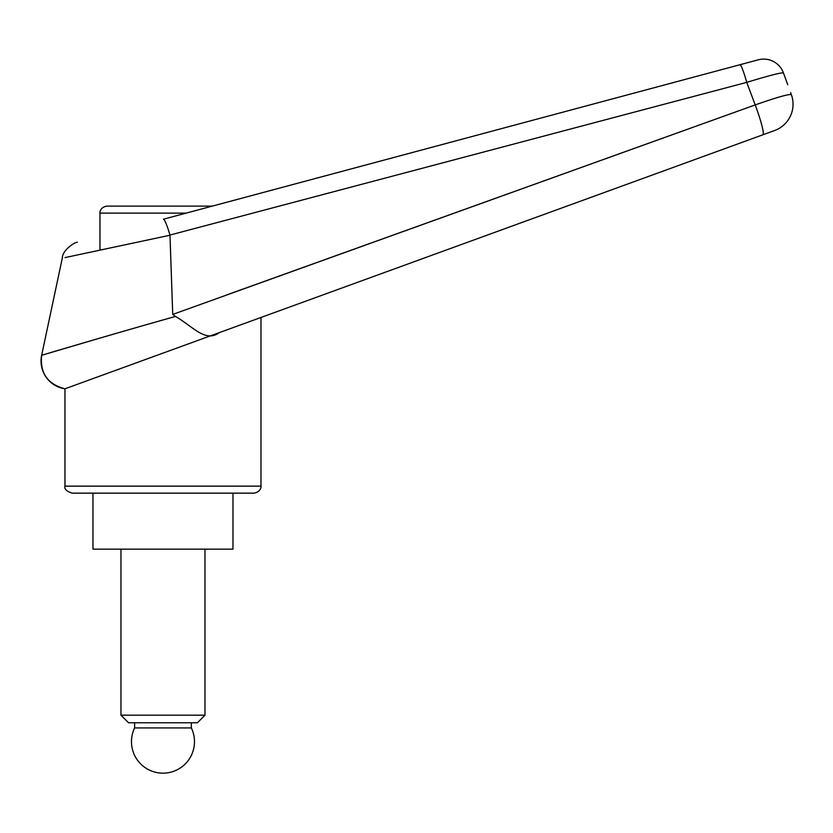 <?xml version="1.0" encoding="UTF-8"?>
<svg xmlns="http://www.w3.org/2000/svg" width="833" height="833" viewBox="0 0 833 833"><rect width="100%" height="100%" fill="white"/><g stroke="black" fill="none" stroke-linecap="round" stroke-linejoin="round"><path stroke-width="1.25" d="M62.288 258.178L41.65 355.285L99.97 338.083M790.632 92.64L791.35 94.629A27.999 27.999 0 0 1 774.617 130.521L762.872 134.79L774.617 130.521A27.999 27.999 0 0 0 791.35 94.629C789.007 93.879 776.96 97.305 755.208 104.916L172.733 314.416L169.974 235.052L746.743 82.373A37082.057 23204.194 73.8 0 1 755.208 104.916A27.999 3.03 70 0 1 762.872 134.79L247.63 322.319L762.872 134.79M219.246 332.648L260.989 317.467L260.989 486.149L64.964 486.149L64.964 388.803L219.246 332.648C205.407 342.998 192.642 326.286 175.482 316.436C110.591 334.668 40.296 355.66 41.65 355.285L41.65 355.285A27.999 27.999 69.2 0 0 64.964 388.803L64.964 388.803C47.616 384.273 39.838 373.101 41.65 355.285M232.98 493.146L232.98 549.155L92.963 549.155L92.963 493.146L253.982 493.146C261.281 491.949 261.27 485.91 260.989 486.149M186.155 213.123L99.97 213.123C99.637 212.811 100.116 207.084 106.968 206.115L212.28 206.115L739.985 64.724A21.002 1.968 75 0 1 746.743 82.373C768.703 75.668 780.938 72.513 783.437 72.898A21.012 21.002 -40.7 0 0 758.269 59.82L163.414 219.214C164.767 219.652 166.954 224.931 169.974 235.052L169.974 235.052M64.964 486.149C64.131 488.867 66.463 491.199 71.961 493.146L162.976 493.146M225.982 295.174L755.208 104.916M175.482 316.436L172.733 314.416M783.437 72.898L787.747 84.716M170.005 235.229L65.057 257.584L170.005 235.229M739.985 64.724L758.269 59.82M99.97 213.123L99.97 250.087M128.553 722.773L120.972 715.193L204.98 715.193L197.4 722.773L128.553 722.773M120.972 715.193L120.972 549.155M204.98 549.155L204.98 715.193M191.33 727.938L134.623 727.938A31.508 31.508 0 0 0 162.976 773.18A31.508 31.508 0 0 0 191.33 727.938L191.33 722.773M134.623 722.773L134.623 727.938M62.298 258.178C62.36 249.577 75.834 241.674 77.396 242.257"/></g></svg>

